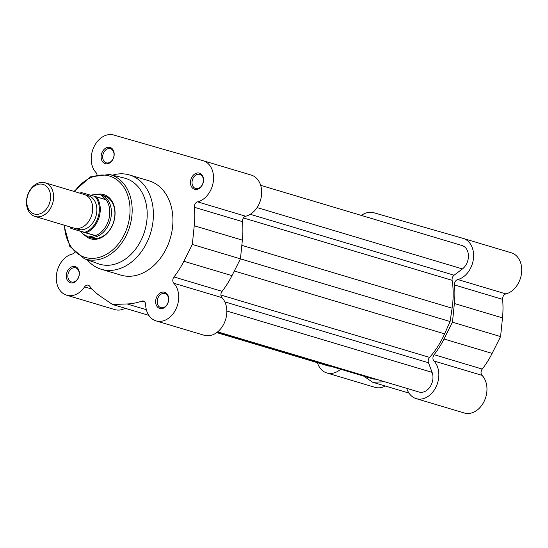 <?xml version="1.0" encoding="UTF-8"?>
<svg xmlns="http://www.w3.org/2000/svg" width="548" height="548" viewBox="0 0 548 548"><rect width="100%" height="100%" fill="white"/><g stroke="black" fill="none" stroke-linecap="round" stroke-linejoin="round"><path stroke-width="0.82" d="M361.392 215.439A21.42 16.043 106.6 0 1 373.811 212.734L463.156 238.407A21.42 16.043 106.6 0 1 463.19 238.421A21.42 16.043 106.6 0 1 472.479 263.376A21.42 16.043 106.6 0 1 457.799 279.535L505.92 293.92A21.42 16.043 106.6 0 0 520.6 277.754A21.42 16.043 106.6 0 0 511.311 252.799A21.42 16.043 106.6 0 0 511.284 252.792L463.224 238.428M457.799 279.535A4.391 3.288 106.6 0 0 454.477 284.96A77.439 57.999 106.6 0 1 454.374 303.51L452.456 322.197L443.996 339.007A77.439 57.999 106.6 0 1 434.105 354.693A4.391 3.288 -73.4 0 0 433.934 360.981A21.42 16.043 106.6 0 1 437.729 382.538A21.42 16.043 106.6 0 1 416.179 398.629A21.42 16.043 106.6 0 1 406.76 388.354M452.456 322.197L500.577 336.575L492.118 353.385A77.439 57.999 106.6 0 1 482.226 369.071A4.391 3.288 -73.4 0 0 482.055 375.366A21.42 16.043 106.6 0 1 485.85 396.916A21.42 16.043 106.6 0 1 464.3 413.007L416.179 398.629M454.477 284.96L502.598 299.345A4.391 3.288 106.6 0 1 505.92 293.92M502.598 299.345A77.439 57.999 106.6 0 1 502.495 317.888L500.577 336.575M385.326 386.025A21.42 16.043 106.6 0 1 374.948 387.333L326.827 372.948A21.42 16.043 106.6 0 1 317.415 362.694M340.664 369.249A21.42 16.043 106.6 0 1 326.827 372.948M384.806 381.792L372.667 382.244L363.687 376.127M372.667 382.244L408.972 393.087M101.572 153.796A8.46 6.336 106.6 0 1 110.038 147.433A8.46 6.336 106.6 0 1 113.751 157.297A8.46 6.336 106.6 0 1 105.284 163.667A8.46 6.336 106.6 0 1 101.572 153.796M113.655 157.283A7.357 5.514 -73.4 0 0 110.463 148.707A7.357 5.514 -73.4 0 0 103.058 154.235A7.357 5.514 -73.4 0 0 106.25 162.811A7.357 5.514 -73.4 0 0 113.655 157.283M66.733 272.938A8.46 6.336 106.6 0 1 75.199 266.568A8.46 6.336 106.6 0 1 78.912 276.439A8.46 6.336 106.6 0 1 70.452 282.802A8.46 6.336 106.6 0 1 66.733 272.938M78.816 276.418A7.357 5.514 -73.4 0 0 75.631 267.842A7.357 5.514 -73.4 0 0 68.226 273.37A7.357 5.514 -73.4 0 0 71.411 281.946A7.357 5.514 -73.4 0 0 78.816 276.418M156.084 298.612A8.46 6.336 106.6 0 1 164.544 292.248A8.46 6.336 106.6 0 1 168.263 302.112A8.46 6.336 106.6 0 1 159.797 308.483A8.46 6.336 106.6 0 1 156.084 298.612M168.168 302.099A7.357 5.514 -73.4 0 0 164.975 293.523A7.357 5.514 -73.4 0 0 157.571 299.05A7.357 5.514 -73.4 0 0 160.763 307.627A7.357 5.514 -73.4 0 0 168.168 302.099M190.923 179.477A8.46 6.336 106.6 0 1 199.383 173.113A8.46 6.336 106.6 0 1 203.096 182.977A8.46 6.336 106.6 0 1 194.636 189.348A8.46 6.336 106.6 0 1 190.923 179.477M203.007 182.957A7.357 5.514 -73.4 0 0 199.815 174.387A7.357 5.514 -73.4 0 0 192.41 179.915A7.357 5.514 -73.4 0 0 195.602 188.491A7.357 5.514 -73.4 0 0 203.007 182.957M97.455 194.3A23.071 17.276 106.6 0 1 113.861 221.474A23.071 17.276 106.6 0 1 85.132 235.537M88.173 236.921A21.968 16.454 -73.4 0 0 88.303 236.955L83.406 234.256A21.968 16.454 -73.4 0 0 88.173 236.921L91.66 237.962A21.968 16.454 -73.4 0 0 113.765 221.454A21.968 16.454 -73.4 0 0 104.243 195.862L100.757 194.821A21.968 16.454 -73.4 0 0 100.633 194.78A21.968 16.454 -73.4 0 0 95.311 194.43L90.338 195.232M203.267 160.742L251.142 175.052A21.42 16.043 -73.4 0 1 251.265 175.086A21.42 16.043 -73.4 0 1 261.437 195.876A21.42 16.043 -73.4 0 1 245.716 216.241L197.595 201.863A21.42 16.043 -73.4 0 0 213.316 181.491A21.42 16.043 -73.4 0 0 203.144 160.708A21.42 16.043 -73.4 0 0 203.02 160.667L113.676 134.993A21.42 16.043 -73.4 0 0 92.331 151.145A21.42 16.043 -73.4 0 0 96.01 172.579A4.391 3.288 -73.4 0 1 96.989 174.538M74.48 252.402A4.391 3.288 106.6 0 1 72.233 254.053A21.42 16.043 -73.4 0 0 57.403 270.253A21.42 16.043 -73.4 0 0 66.692 295.208A21.42 16.043 -73.4 0 0 84.598 286.899A4.391 3.288 106.6 0 1 88.276 285.193A4.391 3.288 106.6 0 1 89.584 286.104A77.439 57.999 -73.4 0 0 100.496 296.31L112.532 304.496L127.122 303.962A77.439 57.999 -73.4 0 0 141.85 301.126A4.391 3.288 -73.4 0 1 143.501 301.064A4.391 3.288 -73.4 0 1 145.631 304.441A21.42 16.043 -73.4 0 0 156.036 320.888A21.42 16.043 -73.4 0 0 176.018 308.935A21.42 16.043 -73.4 0 0 173.798 283.241A4.391 3.288 106.6 0 1 173.024 278.822A4.391 3.288 106.6 0 1 173.969 276.952A77.439 57.999 -73.4 0 0 183.861 261.266L192.321 244.456L194.239 225.769A77.439 57.999 -73.4 0 0 194.348 207.267A4.391 3.288 -73.4 0 1 194.554 205.185A4.391 3.288 -73.4 0 1 197.595 201.863M156.036 320.888L204.157 335.266A21.42 16.043 -73.4 0 0 224.146 323.32A21.42 16.043 -73.4 0 0 221.919 297.626A4.391 3.288 106.6 0 1 221.145 293.201A4.391 3.288 106.6 0 1 222.091 291.331A77.439 57.999 -73.4 0 0 231.982 275.644L183.861 261.266M245.716 216.241A4.391 3.288 -73.4 0 0 242.675 219.563A4.391 3.288 -73.4 0 0 242.469 221.645L194.348 207.267M87.111 259.718A49.21 36.86 -73.4 0 0 101.298 269.274L120.827 275.11A49.21 36.86 -73.4 0 0 170.339 238.14A49.21 36.86 -73.4 0 0 149.008 180.806L129.479 174.97A49.21 36.86 -73.4 0 0 112.374 175.175M101.298 269.274A49.21 36.86 -73.4 0 0 150.81 232.304A49.21 36.86 -73.4 0 0 129.479 174.97M98.455 263.8A44.82 33.565 -73.4 0 0 144.857 230.557A44.82 33.565 -73.4 0 0 124.101 177.99L109.484 174.483A43.991 32.949 106.6 0 1 129.862 226.084A43.991 32.949 106.6 0 1 84.317 258.711L98.455 263.8M231.982 275.644L240.442 258.834L242.36 240.147A77.439 57.999 -73.4 0 0 242.469 221.645M66.692 295.208L114.813 309.593A21.42 16.043 -73.4 0 0 125.184 308.284M240.442 258.834L192.321 244.456M148.837 315.347L112.532 304.496M217.672 331.848L419.015 392.019A13.179 9.871 106.6 0 0 430.112 386.792A13.179 9.871 106.6 0 0 432.119 372.373L428.502 362.762A4.391 3.288 106.6 0 1 428.447 359.509A4.391 3.288 106.6 0 1 429.591 357.399L220.919 295.036M429.591 357.399A75.247 56.355 106.6 0 0 444.599 333.848L450.093 321.518L452.107 308.182A75.247 56.355 106.6 0 0 452.127 280.323A4.391 3.288 106.6 0 1 452.299 277.932A4.391 3.288 106.6 0 1 454.1 275.219L250.278 214.309M260.677 185.34L462.019 245.511A13.179 9.871 106.6 0 1 468.43 255.8A13.179 9.871 106.6 0 1 462.444 268.938L257.081 207.569M462.444 268.938L454.1 275.219M450.093 321.518L240.428 258.861M376.113 379.195L373.592 379.086L217.083 332.314M330.451 366.194A13.179 9.871 106.6 0 1 328.088 365.886L216.7 332.595M73.994 228.091A17.577 13.166 -73.4 0 0 74.09 228.126A17.577 13.166 -73.4 0 0 74.192 228.153A17.577 13.166 -73.4 0 0 91.756 214.987A17.577 13.166 -73.4 0 0 84.159 194.444A17.577 13.166 -73.4 0 0 84.056 194.417M35.099 216.467A17.577 13.166 106.6 0 1 34.997 216.439A17.577 13.166 106.6 0 1 27.4 195.896A17.577 13.166 106.6 0 1 44.963 182.731A17.577 13.166 106.6 0 1 45.066 182.758A17.577 13.166 106.6 0 1 52.663 203.301A17.577 13.166 106.6 0 1 35.099 216.467M43.004 184.381A15.433 11.563 -73.4 0 0 27.564 195.999A15.433 11.563 -73.4 0 0 34.339 214.008A15.433 11.563 -73.4 0 0 49.786 202.39A15.433 11.563 -73.4 0 0 43.004 184.381M76.254 228.516A17.577 13.166 -73.4 0 0 78.378 229.4A17.577 13.166 -73.4 0 0 95.962 216.172A17.577 13.166 -73.4 0 0 88.242 195.663A17.577 13.166 -73.4 0 0 86.18 195.3M86.036 232.756L84.598 232.331A20.762 15.55 -73.4 0 0 98.25 216.83A20.762 15.55 -73.4 0 0 95.078 196.485L96.523 196.903A21.42 16.043 106.6 0 1 99.147 217.09A21.42 16.043 106.6 0 1 86.036 232.756L95.208 235.613L88.303 236.955A21.968 16.454 -73.4 0 0 110.258 220.495A21.968 16.454 -73.4 0 0 100.757 194.821M82.892 233.804L79.857 231.078L70.932 228.413M94.708 235.893A21.42 16.043 -73.4 0 0 108.668 219.933A21.42 16.043 -73.4 0 0 105.483 199.054L100.633 194.78L94.688 194.513M96.523 196.903L105.449 199.575L105.483 199.054M105.757 199.554L90.934 195.294M95.078 196.485L82.022 192.732A20.762 15.55 -73.4 0 0 80.412 193.321M84.598 232.331L71.535 228.578A20.762 15.55 -73.4 0 1 70.343 227.002M94.968 235.421L79.857 231.078M95.208 235.613L80.392 231.352M433.934 360.981L482.055 375.366M454.374 303.51L502.495 317.888M443.996 339.007L492.118 353.385M434.105 354.693L482.226 369.071M64.493 225.255A42.456 31.798 -73.4 0 0 91.954 258.389A42.456 31.798 -73.4 0 0 127.814 225.488A42.456 31.798 -73.4 0 0 115.484 178.806A42.456 31.798 -73.4 0 0 74.555 191.574M221.919 297.626L173.798 283.241M242.36 240.147L194.239 225.769M222.091 291.331L173.969 276.952M146.371 309.716L127.122 303.962M144.85 302.023L141.85 301.126M92.235 289.18L84.598 286.899M428.502 362.762L224.831 301.893M452.127 280.323L243.435 217.953M452.107 308.182L241.826 245.34M444.599 333.848L234.318 271.007M432.119 372.373L226.838 311.024M463.19 238.421L511.311 252.799M63.911 225.084L69.733 246.305L84.317 258.711M251.265 175.086L203.144 160.708M73.98 191.403L90.489 176.853L109.484 174.483M74.09 228.126L34.997 216.439M84.159 194.444L45.066 182.758M81.33 192.54L79.871 193.163M69.808 226.845L70.843 228.386"/></g></svg>
